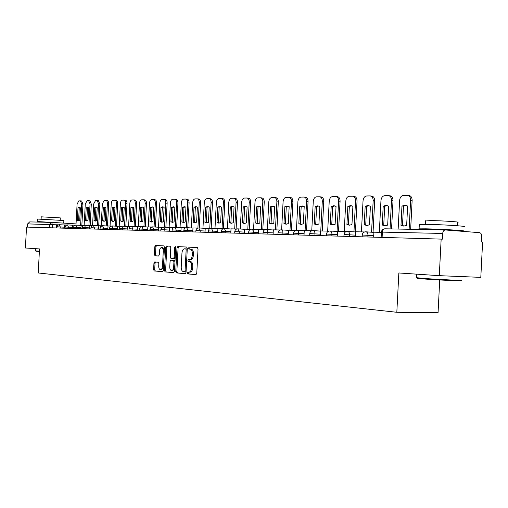 <?xml version="1.0" encoding="UTF-8"?>
<svg xmlns="http://www.w3.org/2000/svg" width="508" height="508" viewBox="0 0 508 508"><rect width="100%" height="100%" fill="white"/><g stroke="black" fill="none" stroke-linecap="round" stroke-linejoin="round"><path stroke-width="0.76" d="M187.255 272.917L187.738 273.901L195.91 274.618L196.761 273.336L198.037 248.971L197.326 247.58L189.128 247.167L188.557 248.075L189.04 249.041L190.087 249.098C191.56 249.434 192.303 250.908 192.316 253.524L192.214 255.537C191.935 258.083 191.065 259.461 189.592 259.671L188.474 259.594L187.903 260.496L188.385 261.468L189.433 261.544C190.906 261.906 191.649 263.398 191.662 266.014L191.554 268.027C191.287 270.554 190.424 271.92 188.963 272.123L187.814 272.028L187.255 272.917M188.773 272.11L188.373 272.955L188.855 273.939L196.139 274.58M197.383 247.587L190.246 247.231L189.674 248.133L190.157 249.098L191.205 249.155L190.087 249.098M189.478 259.664L189.02 260.547L189.503 261.518L190.557 261.588L189.433 261.544M154.699 261.969L153.943 263.188L153.607 269.615L154.229 270.948L162.503 271.678L163.252 270.447L164.478 247.218L163.836 245.891L155.556 245.478L154.807 246.717L154.4 254.476L155.023 255.791L158.553 256.026L159.302 254.787L159.506 250.908C159.722 248.863 160.401 247.752 161.538 247.58C162.687 247.828 163.265 249.009 163.271 251.13L162.471 266.402C162.255 268.427 161.588 269.526 160.464 269.691C159.302 269.437 158.718 268.237 158.706 266.097L158.839 263.563L158.21 262.23L154.699 261.969M442.697 233.451C442.957 231.248 443.846 230.092 445.351 229.972L479.552 232.67C480.962 233.001 481.679 234.245 481.711 236.411L481.432 241.922L482.6 242.005L480.803 277.368L439.287 275.673L398.844 272.967L396.824 312.287L38.227 272.961L39.51 248.933L25.4 247.987L26.518 227.089L442.405 239.147L442.697 233.451L381.419 232.099M439.287 275.673L441.16 239.058M175.749 271.526L176.416 272.904L185.217 273.679L186.042 272.409L187.3 248.412L186.614 247.04L177.787 246.596L176.987 247.872L175.749 271.526L176.854 271.564L177.521 272.942L185.439 273.641M173.66 272.663L165.144 271.913L164.497 270.554L165.722 247.282L166.491 246.024L170.129 246.209L170.783 247.548L170.282 257.054L170.942 258.407L173.393 258.572L174.174 257.315L174.695 247.358L175.254 246.469L175.724 247.415L174.46 271.412L173.704 272.663M439.731 279.959L438.061 312.718L396.824 312.287M27.476 227.12L27.648 223.895L29.655 221.913L51.378 222.339M189.02 272.123L190.087 272.161C191.541 271.958 192.405 270.599 192.678 268.072L191.554 268.027M190.557 261.588C192.024 261.957 192.767 263.442 192.786 266.059L192.678 268.072M189.598 259.671L190.71 259.721C192.183 259.512 193.053 258.14 193.332 255.588L192.214 255.537M191.205 249.155C192.678 249.492 193.421 250.965 193.44 253.575L193.332 255.588M186.665 247.047L178.892 246.653L178.098 247.929L176.854 271.564M184.48 271.742L185.058 270.853L186.163 249.822L185.687 248.863L184.556 248.799C183.102 249.015 182.239 250.381 181.966 252.914L181.216 267.208C181.229 269.786 181.953 271.266 183.394 271.647L184.48 271.742M185.617 271.78L184.499 271.742L185.617 271.78L186.099 271.304M187.242 249.46L186.798 248.92L185.687 248.863M184.588 248.806L186.798 248.92M173.882 272.625L165.144 271.913M170.18 246.215L167.589 246.088L166.821 247.339L165.595 270.593L166.243 271.951M174.498 258.623L173.393 258.572L174.498 258.623L175.171 257.95M169.767 266.922C169.78 269.094 170.383 270.313 171.583 270.574C172.745 270.408 173.438 269.291 173.653 267.233L173.939 261.766L173.279 260.401L170.828 260.229L170.053 261.48L169.767 266.922M171.583 270.574L172.695 270.612L174.625 268.262M175 261.214L174.384 260.452L173.279 260.401M171.945 260.28L174.384 260.452M160.464 269.691L161.563 269.729L163.405 267.557M164.325 250.057L162.63 247.637L161.538 247.58M163.881 245.897L156.648 245.535L155.899 246.774L155.492 254.527L156.115 255.841L158.661 256.013M155.626 262.039L155.029 263.233L154.692 269.659L155.315 270.993L162.687 271.64M410.655 229.299L412.134 200.393C412.077 197.441 410.959 195.79 408.794 195.44L407.664 195.326M401.961 206.045L405.054 205.296L407.645 206.013L406.654 225.393L403.689 226.085L400.977 225.311L401.961 206.045L403.473 206.191L406.159 205.442M403.473 206.191L402.488 225.431L404.171 226.079M373.666 237.109L373.913 232.194L381.406 232.372M398.151 229.057L399.625 200.368C399.993 197.358 401.307 195.682 403.555 195.345L407.276 195.288C409.448 195.631 410.559 197.288 410.623 200.241L409.13 229.267M400.977 225.311L402.488 225.431M391.566 228.93L393.021 200.609C392.97 197.72 391.897 196.101 389.814 195.764L388.664 195.644M383.197 206.146L386.163 205.416L388.652 206.121L387.68 225.108L384.835 225.787L382.232 225.025L383.197 206.146L384.702 206.292L387.236 205.562M384.702 206.292L383.737 225.139L385.337 225.774M355.181 236.576L355.429 231.762L364.509 231.972M379.33 232.321L380.956 200.584C381.317 197.637 382.581 195.999 384.74 195.663L388.309 195.605C390.392 195.948 391.458 197.568 391.516 200.463L390.055 228.898M382.232 225.025L383.737 225.139M373.05 232.327L374.669 200.825C374.625 197.987 373.596 196.399 371.596 196.069L370.421 195.948M365.176 206.248L368.021 205.53L370.421 206.223L369.462 224.828L366.732 225.495L364.23 224.746L365.176 206.248L366.674 206.388L369.068 205.676M366.674 206.388L365.722 224.866L367.246 225.482M337.439 236.061L337.687 231.35L346.234 231.546M361.429 231.902L363.036 200.793C363.385 197.904 364.598 196.298 366.668 195.974L370.097 195.917C372.097 196.253 373.126 197.834 373.17 200.679L371.551 232.219M364.23 224.746L365.722 224.866M355.454 231.762L357.041 201.028C356.997 198.241 356.013 196.691 354.082 196.361L352.895 196.247M347.859 206.343L350.59 205.638L352.895 206.318L351.955 224.561L349.333 225.215L346.926 224.485L347.859 206.343L349.345 206.483L351.606 205.784M349.345 206.483L348.412 224.6L349.86 225.203M320.402 235.572L320.643 230.95L328.701 231.134M344.227 231.502L345.802 200.997C346.145 198.164 347.313 196.59 349.307 196.272L352.596 196.215C354.52 196.539 355.505 198.095 355.549 200.882L353.955 231.845M346.926 224.485L348.412 224.6M338.531 231.369L340.087 201.219C340.049 198.488 339.103 196.964 337.249 196.647L336.048 196.532M331.203 206.439L333.826 205.746L336.048 206.407L335.121 224.301L332.6 224.942L330.283 224.231L331.203 206.439L332.676 206.572L334.816 205.892M332.676 206.572L331.762 224.346L333.14 224.93M304.025 235.102L304.26 230.562L311.855 230.74M327.679 231.115L329.228 201.187C329.559 198.412 330.683 196.863 332.607 196.552L335.769 196.501C337.623 196.818 338.569 198.349 338.607 201.079L337.039 231.477M330.283 224.231L331.762 224.346M322.243 230.988L323.774 201.409C323.736 198.73 322.828 197.231 321.043 196.92L319.83 196.806M315.17 206.527L317.69 205.848L319.83 206.502L318.922 224.053L316.497 224.688L314.262 223.984L315.17 206.527L316.636 206.654L318.656 205.994M316.636 206.654L315.728 224.098L317.043 224.669M288.271 234.645L288.5 230.194L295.662 230.365M311.753 230.74L313.271 201.378C313.595 198.647 314.681 197.129 316.528 196.825L319.57 196.78C321.354 197.091 322.269 198.59 322.301 201.27L320.764 230.95M314.262 223.984L315.728 224.098M460.445 280.689C465.728 281.311 438.328 280.029 423.736 278.962L417.233 278.422L423.393 278.409C438.347 279.495 466.446 280.816 461.01 280.187M416.592 277.685L423.393 278.416M419.297 224.765L419.316 224.434L426.155 224.346C441.389 224.504 469.754 226.333 463.588 226.746M422.427 229.527C418.884 229.21 417.767 228.981 419.087 228.854L425.926 228.822C441.154 229.057 469.525 230.848 463.366 231.165L461.315 231.229M425.672 220.967L430.663 220.599C441.642 220.662 461.931 222.002 457.556 222.358L457.384 225.749M429.12 229.546L432.911 229.368C440.69 229.495 455.231 230.378 453.466 230.613M39.376 251.492L35.973 251.219M35.668 250.882L39.389 251.174M37.37 219.05L63.868 220.516L63.729 223.101M42.907 222.174L38.576 221.628L63.773 223.126M41.218 216.827L60.3 217.888L60.179 220.097M43.282 222.18L56.928 222.688M306.559 230.619L308.058 201.587C308.032 198.958 307.156 197.485 305.435 197.18L304.216 197.066M299.726 206.61L302.152 205.943L304.216 206.585L303.327 223.818L300.984 224.434L298.837 223.749L299.726 206.61L301.18 206.737L303.098 206.089M301.18 206.737L300.291 223.857L301.542 224.415M273.101 234.207L273.329 229.845L280.086 229.997M296.418 230.207L297.904 201.555C298.215 198.876 299.263 197.39 301.041 197.091L303.974 197.047C305.695 197.352 306.572 198.819 306.603 201.454L305.092 230.588M298.837 223.749L300.291 223.857M291.44 230.264L292.919 201.765C292.894 199.174 292.049 197.733 290.392 197.434L289.166 197.32M284.836 206.692L287.172 206.038L289.173 206.667L288.29 223.59L286.036 224.199L283.959 223.52L284.836 206.692L286.283 206.82L288.099 206.184M286.283 206.82L285.407 223.628L286.601 224.174M258.489 233.788L258.712 229.502L265.087 229.648M281.623 229.87L283.083 201.727C283.388 199.098 284.397 197.637 286.118 197.345L288.944 197.301C290.601 197.599 291.446 199.041 291.471 201.632L289.985 230.232M283.959 223.52L285.407 223.628M276.866 229.927L278.321 201.93C278.295 199.39 277.482 197.974 275.882 197.682L274.65 197.568M270.478 206.769L272.733 206.134L274.657 206.75L273.793 223.368L271.615 223.964L269.615 223.304L270.478 206.769L271.913 206.896L273.634 206.28M271.913 206.896L271.05 223.412L272.186 223.939M244.399 233.382L244.621 229.171L250.635 229.311M267.354 229.572L268.789 201.898C269.088 199.314 270.065 197.879 271.723 197.593L274.447 197.549C276.047 197.841 276.86 199.257 276.885 201.803L275.425 229.889M269.615 223.304L271.05 223.412M262.801 229.597L264.236 202.095C264.211 199.593 263.43 198.203 261.88 197.917L261.804 197.917M256.616 206.851L258.794 206.216L260.655 206.826L259.804 223.152L257.702 223.742L255.772 223.095L256.616 206.851L258.039 206.972L259.677 206.369M258.039 206.972L257.194 223.196L258.28 223.711M230.81 232.988L231.026 228.854L236.703 228.987M253.575 229.286L254.997 202.057C255.283 199.517 256.229 198.107 257.829 197.828L260.458 197.783C262.001 198.069 262.788 199.466 262.807 201.968L261.372 229.559M255.772 223.095L257.194 223.196M249.225 229.279L250.635 202.248C250.615 199.79 249.86 198.425 248.361 198.145L248.285 198.145M243.23 206.921L245.332 206.305L247.129 206.902L246.297 222.949L244.265 223.526L242.399 222.885L243.23 206.921L244.646 207.042L246.202 206.451M244.646 207.042L243.815 222.993L244.843 223.495M217.691 232.607L217.907 228.543L223.266 228.67M240.271 229.006L241.668 202.209C241.954 199.72 242.862 198.33 244.411 198.056L246.951 198.012C248.444 198.298 249.199 199.663 249.218 202.127L247.802 229.241M242.399 222.885L243.815 222.993M236.106 228.968L237.49 202.4C237.477 199.987 236.747 198.641 235.299 198.361L235.229 198.361M230.302 206.991L232.327 206.388L234.067 206.972L233.242 222.745L231.28 223.317L229.476 222.688L230.302 206.991L231.699 207.112L233.178 206.534M231.699 207.112L230.88 222.79L231.864 223.279M205.022 232.245L205.232 228.251L210.293 228.365M227.413 228.733L228.791 202.362C229.064 199.911 229.953 198.545 231.445 198.279L233.896 198.234C235.344 198.514 236.074 199.86 236.087 202.279L234.696 228.937M229.476 222.688L230.88 222.79M223.425 228.619L224.79 202.546C224.777 200.171 224.072 198.844 222.675 198.577L222.606 198.577M217.792 207.061L219.754 206.464L221.437 207.042L220.624 222.555L218.732 223.114L216.986 222.498L217.792 207.061L219.183 207.175L220.586 206.616M219.183 207.175L218.376 222.599L219.316 223.076M192.773 231.889L192.983 227.965L197.758 228.073M214.986 228.467L216.338 202.508C216.605 200.095 217.462 198.755 218.91 198.488L221.278 198.45C222.675 198.723 223.38 200.05 223.393 202.425L222.021 228.644M216.986 222.498L218.376 222.599M211.163 228.219L212.503 202.686C212.49 200.349 211.811 199.047 210.458 198.78L210.388 198.78M205.696 207.131L207.588 206.54L209.22 207.112L208.42 222.371L206.591 222.923L204.902 222.314L205.696 207.131L207.074 207.245L208.413 206.692M207.074 207.245L206.28 222.415L207.175 222.879M180.937 231.546L181.134 227.686L185.649 227.794M202.952 228.213L204.292 202.648C204.553 200.273 205.384 198.958 206.788 198.698L209.074 198.66C210.426 198.926 211.106 200.228 211.118 202.571L209.766 228.352M204.902 222.314L206.28 222.415M199.295 227.965L200.609 202.825C200.603 200.52 199.942 199.244 198.634 198.977L197.466 198.882M193.986 207.194L195.815 206.616L197.396 207.175L196.609 222.186L194.837 222.733L193.199 222.136L193.986 207.194L195.351 207.302L196.628 206.769M195.351 207.302L194.57 222.231L195.421 222.688M169.475 231.216L169.678 227.419L173.933 227.514M191.313 227.965L192.634 202.787C192.888 200.45 193.688 199.155 195.047 198.895L197.263 198.863C198.571 199.123 199.231 200.406 199.238 202.705L197.91 228.029M193.199 222.136L194.57 222.231M187.795 227.73L189.097 202.959C189.09 200.692 188.455 199.428 187.185 199.174L186.017 199.079M182.645 207.258L184.417 206.686L185.947 207.239L185.172 222.015L183.451 222.548L181.87 221.964L182.645 207.258L183.998 207.366L185.21 206.845M183.998 207.366L183.229 222.059L184.042 222.498M158.382 230.899L158.579 227.159L162.598 227.254M180.035 227.717L181.337 202.914C181.585 200.616 182.366 199.346 183.68 199.092L185.826 199.053C187.096 199.314 187.731 200.577 187.738 202.844L186.436 227.648M181.87 221.964L183.229 222.059M176.663 227.495L177.946 203.086C177.94 200.851 177.324 199.612 176.092 199.358L174.923 199.263M171.653 207.315L173.374 206.756L174.86 207.302L174.092 221.844L172.428 222.371L170.891 221.793L171.653 207.315L172.999 207.423L174.155 206.915M172.999 207.423L172.237 221.888L173.012 222.32M147.644 230.588L147.834 226.905L151.632 226.993M169.107 227.482L170.39 203.048C170.631 200.781 171.393 199.523 172.663 199.276L174.746 199.244C175.971 199.498 176.587 200.736 176.594 202.971L175.311 227.406M170.891 221.793L172.237 221.888M165.868 227.266L167.132 203.206C167.132 201.009 166.535 199.79 165.341 199.542L164.173 199.447M160.998 207.378L162.668 206.826L164.109 207.359L163.354 221.679L161.741 222.199L160.249 221.634L160.998 207.378L163.436 206.985M162.338 207.48L161.588 221.723L162.325 222.142M137.23 230.283L137.42 226.663L141.002 226.746M158.515 227.254L159.779 203.168C160.014 200.939 160.75 199.701 161.988 199.46L164.001 199.428C165.195 199.676 165.792 200.901 165.792 203.098L164.529 227.178M160.249 221.634L161.588 221.723M155.404 227.051L156.648 203.327C156.648 201.162 156.07 199.962 154.915 199.714L153.746 199.625M150.666 207.435L152.279 206.889L153.683 207.416L152.94 221.52L151.371 222.034L149.93 221.475L150.666 207.435L153.041 207.048M151.994 207.537L151.251 221.564L151.956 221.977M127.14 229.997L127.324 226.428L130.702 226.505M148.241 226.917L149.485 203.289C149.72 201.092 150.431 199.879 151.632 199.638L153.587 199.606C154.743 199.847 155.321 201.054 155.321 203.219L154.07 226.962M149.93 221.475L151.251 221.564M145.244 226.835L146.475 203.448C146.482 201.314 145.917 200.127 144.793 199.885L143.631 199.796M140.64 207.486L142.208 206.953L143.567 207.474L142.837 221.367L141.313 221.875L139.91 221.323L140.64 207.486L142.958 207.118M141.954 207.594L141.224 221.412L141.897 221.812M117.348 229.711L117.532 226.2L120.72 226.27M138.271 226.682L139.497 203.403C139.725 201.244 140.424 200.044 141.586 199.809L143.478 199.777C144.602 200.019 145.161 201.206 145.161 203.34L143.929 226.746M139.91 221.323L141.224 221.412M135.388 226.625L136.608 203.562C136.608 201.454 136.068 200.285 134.976 200.05L133.814 199.962M130.912 207.543L132.429 207.016L133.75 207.524L133.026 221.215L131.553 221.717L130.188 221.177L130.912 207.543L133.166 207.181M132.213 207.645L131.496 221.266L132.131 221.647M107.848 229.438L108.033 225.977L111.03 226.047M128.594 226.454L129.8 203.518C130.023 201.39 130.702 200.209 131.832 199.974L133.674 199.942C134.76 200.177 135.306 201.352 135.299 203.454L134.08 226.536M130.188 221.177L131.496 221.266M125.819 226.416L127.019 203.67C127.025 201.593 126.498 200.444 125.438 200.209L124.282 200.12M121.456 207.594L122.93 207.074L124.219 207.581L123.501 221.069L122.066 221.564L120.745 221.031L121.456 207.594L123.66 207.239M122.746 207.696L122.041 221.12L122.65 221.494M98.622 229.171L98.806 225.762L101.632 225.825M119.189 226.238L120.383 203.625C120.606 201.53 121.26 200.362 122.358 200.133L124.142 200.108C125.203 200.336 125.73 201.492 125.724 203.568L124.523 226.333M120.745 221.031L122.041 221.12M116.523 226.219L117.71 203.778C117.716 201.733 117.202 200.596 116.173 200.368L115.024 200.279M112.274 207.645L113.709 207.131L114.954 207.632L114.249 220.929L112.859 221.418L111.576 220.891L112.274 207.645L114.421 207.302M113.557 207.747L112.852 220.974L113.436 221.342M89.662 228.911L89.846 225.552L92.507 225.615M110.058 226.022L111.233 203.733C111.449 201.663 112.09 200.52 113.157 200.292L114.891 200.266C115.919 200.495 116.427 201.632 116.421 203.676L115.233 226.136M111.576 220.891L112.852 220.974M107.486 226.022L108.661 203.879C108.668 201.867 108.172 200.743 107.169 200.52L106.02 200.431M103.346 207.696L104.737 207.188L105.95 207.683L105.258 220.796L103.905 221.272L102.654 220.751L103.346 207.696L105.448 207.359M104.616 207.791L103.924 220.84L104.483 221.196M80.963 228.664L81.134 225.349L83.642 225.406M101.175 225.812L102.343 203.841L104.21 200.444L105.899 200.419C106.896 200.641 107.391 201.765 107.385 203.778L106.21 225.939M102.654 220.751L103.924 220.84M98.704 225.831L99.86 203.981L98.412 200.666L97.269 200.577M94.666 207.74L96.018 207.245L97.199 207.728L96.514 220.662L95.199 221.132L93.986 220.624L94.666 207.74L96.717 207.416M95.929 207.835L95.244 220.707L95.777 221.05M72.498 228.416L72.669 225.146L75.025 225.203M92.545 225.603L93.688 203.943L95.51 200.59L97.149 200.565L98.596 203.886L97.441 225.749M93.986 220.624L95.244 220.707M90.164 225.558L91.3 204.083L89.897 200.812L88.76 200.724M86.22 207.791L87.541 207.296L88.69 207.778L88.011 220.529L86.728 220.993L85.547 220.491L86.22 207.791L88.227 207.474M87.471 207.886L86.798 220.574L87.306 220.91M64.268 228.181L64.44 224.955L66.656 225.006M84.15 225.292L85.274 204.038L87.052 200.736L88.646 200.711L90.049 203.981L88.906 225.565M85.547 220.491L86.798 220.574M81.852 225.361L82.975 204.178L81.61 200.952L80.474 200.863M78.01 207.835L79.286 207.353L80.404 207.823L79.737 220.402L78.492 220.866L77.343 220.364L78.01 207.835L79.966 207.524M79.248 207.924L78.581 220.447L79.064 220.777M56.261 227.946L56.432 224.771L58.509 224.815M75.978 225.095L77.089 204.133L78.816 200.876L80.366 200.851L81.731 204.083L80.601 225.387M77.343 220.364L78.581 220.447M188.855 273.939L187.738 273.901M190.157 249.098L189.04 249.041M189.503 261.518L188.385 261.468M56.432 224.796L27.648 223.895M52.248 227.832L52.426 224.542L51.537 222.339L49.46 224.396L49.276 227.749M51.575 222.345L76.041 223.914L51.518 222.339M382.118 237.357L382.384 232.061C382.638 229.997 383.508 228.911 384.994 228.803L445.173 229.972M64.319 227.19L57.01 226.79L56.947 227.971M60.204 228.06L60.268 226.943L59.353 224.701L57.747 225.26L57.01 226.79M72.549 227.413L65.138 227.006L65.075 228.2M68.383 228.302L68.447 227.159L67.507 224.892L65.881 225.457L65.138 227.006M81.013 227.648L73.489 227.235L73.425 228.441M76.797 228.543L76.86 227.387L75.889 225.088L74.244 225.66L73.489 227.235M89.719 227.882L82.08 227.463L82.017 228.689M85.452 228.791L85.515 227.622L84.512 225.285L82.848 225.869L82.08 227.463M98.679 228.13L90.926 227.698L90.862 228.949M94.355 229.051L94.418 227.863L93.389 225.495L91.7 226.085L90.926 227.698M107.906 228.378L100.032 227.952M103.524 229.311L103.588 228.111L102.527 225.704L100.463 226.701L99.962 229.21M117.405 228.638L109.404 228.206M112.973 229.584L113.036 228.365L111.938 225.92L109.842 226.936L109.341 229.483M127.197 228.905L119.069 228.467M122.707 229.864L122.771 228.625L121.641 226.149L119.513 227.178L118.999 229.762M137.287 229.178L129.032 228.721L128.962 230.048M132.74 230.156L132.804 228.892L131.636 226.377L129.851 227.006L129.032 228.721M147.701 229.464L139.306 229L139.236 230.346M143.091 230.454L143.161 229.171L141.948 226.619L140.138 227.254L139.306 229M158.445 229.756L149.904 229.286L149.835 230.651M153.772 230.765L153.841 229.464L152.591 226.86L150.749 227.514L149.904 229.286M169.539 230.061L160.852 229.578L160.782 230.962M164.802 231.083L164.871 229.762L163.576 227.12L161.709 227.781L160.852 229.578M180.994 230.372L172.155 229.895M176.193 231.413L176.263 230.067L174.923 227.381C173.323 227.451 172.403 228.282 172.161 229.883L172.085 231.292M192.837 230.696L183.839 230.207M187.966 231.75L188.043 230.384L186.652 227.654C185.026 227.724 184.093 228.575 183.845 230.194L183.769 231.629M205.086 231.026L195.923 230.53M200.146 232.099L200.222 230.715L198.78 227.933C197.129 228.003 196.177 228.867 195.923 230.518L195.847 231.978M217.754 231.375L208.426 230.873M212.75 232.467L212.82 231.051L211.334 228.225C209.652 228.295 208.68 229.178 208.426 230.854L208.35 232.34M230.873 231.731L221.367 231.204L221.291 232.715M225.793 232.842L225.869 231.4L224.326 228.524C222.612 228.6 221.628 229.495 221.367 231.204M244.469 232.105L234.772 231.578M239.312 233.229L239.389 231.769L237.782 228.835C236.042 228.911 235.039 229.826 234.772 231.565L234.696 233.096M258.553 232.486L248.666 231.953M253.321 233.636L253.2 230.575L251.733 229.159C249.961 229.241 248.939 230.162 248.672 231.94L248.59 233.502M273.171 232.886L263.081 232.346M267.856 234.055L267.729 230.937L267.183 229.978L266.205 229.495C264.395 229.578 263.36 230.518 263.081 232.327L262.998 233.915M288.341 233.299L278.041 232.747M282.943 234.493L282.81 231.311L282.054 230.168L281.222 229.845C279.381 229.927 278.321 230.886 278.041 232.727L277.959 234.347M304.095 233.731L293.58 233.166M298.615 234.944L298.698 233.363C298.672 231.477 298.044 230.422 296.824 230.207L296.824 230.207C294.945 230.289 293.865 231.267 293.58 233.147L293.497 234.798M320.472 234.182L309.734 233.604M314.909 235.414L314.992 233.807C314.96 231.883 314.312 230.803 313.036 230.581L313.036 230.581C311.125 230.664 310.02 231.667 309.734 233.578L309.645 235.261M337.515 234.645L326.53 234.055M331.857 235.903L331.946 234.258C331.908 232.296 331.229 231.204 329.908 230.969L329.908 230.969C327.952 231.057 326.828 232.08 326.53 234.029L326.441 235.75M355.251 235.128L344.018 234.525M349.51 236.411L349.593 234.734C349.555 232.734 348.85 231.616 347.466 231.375L347.466 231.375C345.472 231.464 344.322 232.505 344.024 234.499L343.929 236.252M373.736 235.636L362.242 235.02M367.9 236.944L367.989 235.229C367.944 233.185 367.208 232.042 365.766 231.8L365.766 231.8C363.728 231.896 362.553 232.956 362.242 234.988L362.153 236.779M192.786 266.059L191.662 266.014M193.44 253.575L192.316 253.524M178.098 247.929L176.987 247.872M177.521 272.942L176.416 272.904M186.119 270.891L185.058 270.853M187.223 249.873L186.163 249.822M165.595 270.593L164.497 270.554M166.821 247.339L165.722 247.282M175.203 257.359L174.174 257.315M175.724 247.415L174.695 247.358M174.682 267.272L173.653 267.233M174.968 261.81L173.939 261.766M163.468 266.44L162.471 266.402M164.268 251.181L163.271 251.13M156.115 255.841L155.023 255.791M155.492 254.527L154.4 254.476M155.899 246.774L154.807 246.717M155.315 270.993L154.229 270.948M154.692 269.659L153.607 269.615M155.029 263.233L153.943 263.188M410.623 200.241L412.134 200.393M391.516 200.463L393.021 200.609M373.17 200.679L374.669 200.825M355.549 200.882L357.041 201.028M338.607 201.079L340.087 201.219M322.301 201.27L323.774 201.409M306.603 201.454L308.058 201.587M291.471 201.632L292.919 201.765M276.885 201.803L278.321 201.93M262.807 201.968L264.236 202.095M249.218 202.127L250.635 202.248M236.087 202.279L237.49 202.4M223.393 202.425L224.79 202.546M211.118 202.571L212.503 202.686M199.238 202.705L200.609 202.825M187.738 202.844L189.097 202.959M176.594 202.971L177.946 203.086M165.792 203.098L167.132 203.206M155.321 203.219L156.648 203.327M145.161 203.34L146.475 203.448M135.299 203.454L136.608 203.562M125.724 203.568L127.019 203.67M116.421 203.676L117.71 203.778M107.385 203.778L108.661 203.879M98.596 203.886L99.86 203.981M90.049 203.981L91.3 204.083M81.731 204.083L82.975 204.178M373.907 232.391L365.919 231.813M355.416 231.946L347.605 231.388M337.674 231.521L330.035 230.981M320.631 231.115L313.157 230.588M304.248 230.727L296.932 230.213M288.493 230.346L281.324 229.851M273.317 229.984L266.3 229.502M258.705 229.635L251.822 229.165M244.615 229.305L237.865 228.841M231.019 228.981L224.403 228.53M217.9 228.664L211.404 228.232M205.226 228.365L198.857 227.94M192.976 228.073L186.722 227.654M181.134 227.794L174.987 227.387M169.672 227.52L163.639 227.12M158.579 227.254L152.648 226.866M147.828 227L141.948 226.619M137.42 226.752L131.636 226.377M127.324 226.517L121.641 226.149M117.532 226.282L111.938 225.92M108.026 226.06L102.527 225.704M98.8 225.838L93.389 225.495M89.84 225.628L84.512 225.285M81.134 225.419L75.889 225.088M72.669 225.222L67.507 224.892M64.433 225.025L59.353 224.701M381.152 237.325L381.419 232.061C381.711 230.054 382.861 228.968 384.867 228.797M29.655 221.913L51.397 222.339M384.994 228.803L445.199 229.965M190.087 272.161L188.963 272.123M190.71 259.721L189.592 259.671M405.054 205.296L405.765 205.365M386.163 205.416L386.817 205.48M368.021 205.53L368.624 205.588M350.59 205.638L351.149 205.689M333.826 205.746L334.34 205.791M317.69 205.848L318.167 205.892M417.233 278.422L416.731 277.863M419.316 224.434L419.087 228.854M425.494 224.339L425.685 220.694M416.77 274.161L416.585 277.844M35.992 251.244L35.693 250.908M37.37 219.005L37.23 221.64M41.104 219.043L41.224 216.789M35.789 248.685L35.668 250.908M302.152 205.943L302.597 205.988M287.172 206.038L287.591 206.077M272.733 206.134L273.12 206.165M258.794 206.216L259.15 206.248M260.648 197.803L261.88 197.917M245.332 206.305L245.669 206.331M247.129 198.031L248.361 198.145M234.067 198.253L235.299 198.361M221.437 198.463L222.675 198.577M209.226 198.672L210.458 198.78M197.402 198.876L198.634 198.977M185.953 199.066L187.185 199.174M174.866 199.257L176.092 199.358M164.116 199.434L165.341 199.542M153.695 199.612L154.915 199.714M143.586 199.784L144.793 199.885M133.769 199.949L134.976 200.05M124.238 200.114L125.438 200.209M114.979 200.273L116.173 200.368M105.982 200.425L107.169 200.52M97.231 200.571L98.412 200.666M88.722 200.717L89.897 200.812M80.442 200.857L81.61 200.952"/></g></svg>
